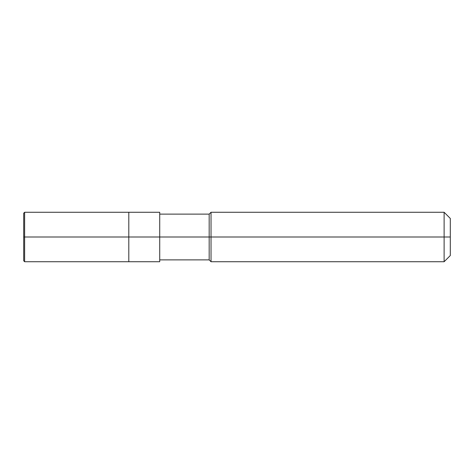 <?xml version="1.0" encoding="UTF-8"?>
<svg xmlns="http://www.w3.org/2000/svg" width="474" height="474" viewBox="0 0 474 474"><rect width="100%" height="100%" fill="white"/><g stroke="black" fill="none" stroke-linecap="round" stroke-linejoin="round"><path stroke-width="0.71" d="M23.7 237L23.7 260.801L23.7 237L24.63 237L24.63 261.731L24.63 237L24.63 261.731L24.63 237L128.804 237L128.804 261.731L128.804 212.269L128.804 237L24.63 237L24.63 212.269L24.63 237L23.7 237L23.7 213.199L23.7 237M24.63 237L24.63 212.269L24.63 237M128.804 237L128.804 261.731L128.804 237L159.72 237L159.72 261.731L159.72 237L159.72 261.731L159.72 237L209.176 237L209.176 259.876L209.176 237L209.176 259.876L209.176 237L211.031 237L211.031 261.731L211.031 237L211.031 261.731L211.031 237L444.12 237L444.12 261.731L444.12 237L444.12 261.731L444.12 237L450.3 237L450.3 255.545L450.3 218.455L450.3 237L444.12 237L444.12 212.269L444.12 237L211.031 237L211.031 212.269L211.031 237L209.176 237L209.176 214.124L209.176 237L159.72 237L159.72 212.269L159.72 237L128.804 237L128.804 212.269L128.804 237M209.176 237L209.176 214.124L209.176 237M211.031 237L211.031 212.269L211.031 237M444.12 237L444.12 212.269L444.12 237M23.7 260.801L24.63 261.731L159.72 261.731M23.7 213.199L24.63 212.269L159.72 212.269M159.72 259.876L209.176 259.876L211.031 261.731L444.12 261.731L450.3 255.545M159.72 214.124L209.176 214.124L211.031 212.269L444.12 212.269L450.3 218.455"/></g></svg>
